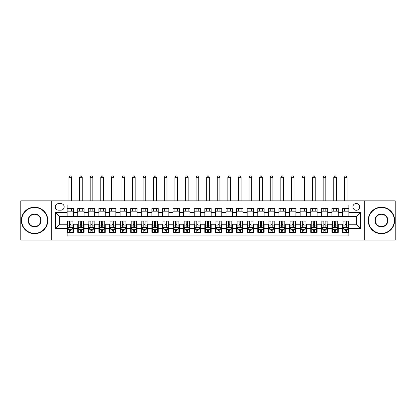 <?xml version="1.0" encoding="UTF-8"?>
<svg xmlns="http://www.w3.org/2000/svg" width="416" height="416" viewBox="0 0 416 416"><rect width="100%" height="100%" fill="white"/><g stroke="black" fill="none" stroke-linecap="round" stroke-linejoin="round"><path stroke-width="0.62" d="M356.278 203.497A3.39 3.39 0 0 0 352.888 206.887A3.39 3.39 0 0 0 356.278 210.278A3.39 3.39 0 0 0 359.668 206.887A3.39 3.39 0 0 0 356.278 203.497M364.749 240.037L395.2 240.037L395.2 200.85L364.749 200.85L364.749 240.037L51.251 240.037L51.251 200.85L20.8 200.85L20.8 240.037L51.251 240.037M348.863 208.53L342.508 208.53L342.508 212.394L338.27 212.394L338.27 216.632L342.508 216.632L342.508 212.394M338.27 212.394L338.27 208.53L331.916 208.53L331.916 212.394L327.683 212.394L327.683 216.632L331.916 216.632L331.916 212.394M327.683 212.394L327.683 208.53L321.324 208.53L321.324 212.394L317.091 212.394L317.091 216.632L321.324 216.632L321.324 212.394M317.091 212.394L317.091 208.53L310.736 208.53L310.736 212.394L306.498 212.394L306.498 216.632L310.736 216.632L310.736 212.394M306.498 212.394L306.498 208.53L300.144 208.53L300.144 212.394L295.906 212.394L295.906 216.632L300.144 216.632L300.144 212.394M295.906 212.394L295.906 208.53L289.552 208.53L289.552 212.394L285.314 212.394L285.314 216.632L289.552 216.632L289.552 212.394M285.314 212.394L285.314 208.53L278.959 208.53L278.959 212.394L274.726 212.394L274.726 216.632L278.959 216.632L278.959 212.394M274.726 212.394L274.726 208.53L268.372 208.53L268.372 212.394L264.134 212.394L264.134 216.632L268.372 216.632L268.372 212.394M264.134 212.394L264.134 208.53L257.78 208.53L257.78 212.394L253.542 212.394L253.542 216.632L257.78 216.632L257.78 212.394M253.542 212.394L253.542 208.53L247.187 208.53L247.187 212.394L242.949 212.394L242.949 216.632L247.187 216.632L247.187 212.394M242.949 212.394L242.949 208.53L236.595 208.53L236.595 212.394L232.362 212.394L232.362 216.632L236.595 216.632L236.595 212.394M232.362 212.394L232.362 208.53L226.008 208.53L226.008 212.394L221.77 212.394L221.77 216.632L226.008 216.632L226.008 212.394M221.77 212.394L221.77 208.53L215.415 208.53L215.415 212.394L211.177 212.394L211.177 216.632L215.415 216.632L215.415 212.394M211.177 212.394L211.177 208.53L204.823 208.53L204.823 212.394L200.585 212.394L200.585 216.632L204.823 216.632L204.823 212.394M200.585 212.394L200.585 208.53L194.23 208.53L194.23 212.394L189.992 212.394L189.992 216.632L194.23 216.632L194.23 212.394M189.992 212.394L189.992 208.53L183.638 208.53L183.638 212.394L179.405 212.394L179.405 216.632L183.638 216.632L183.638 212.394M179.405 212.394L179.405 208.53L173.051 208.53L173.051 212.394L168.813 212.394L168.813 216.632L173.051 216.632L173.051 212.394M168.813 212.394L168.813 208.53L162.458 208.53L162.458 212.394L158.22 212.394L158.22 216.632L162.458 216.632L162.458 212.394M158.22 212.394L158.22 208.53L151.866 208.53L151.866 212.394L147.628 212.394L147.628 216.632L151.866 216.632L151.866 212.394M147.628 212.394L147.628 208.53L141.274 208.53L141.274 212.394L137.041 212.394L137.041 216.632L141.274 216.632L141.274 212.394M137.041 212.394L137.041 208.53L130.686 208.53L130.686 212.394L126.448 212.394L126.448 216.632L130.686 216.632L130.686 212.394M126.448 212.394L126.448 208.53L120.094 208.53L120.094 212.394L115.856 212.394L115.856 216.632L120.094 216.632L120.094 212.394M115.856 212.394L115.856 208.53L109.502 208.53L109.502 212.394L105.264 212.394L105.264 216.632L109.502 216.632L109.502 212.394M105.264 212.394L105.264 208.53L98.909 208.53L98.909 212.394L94.676 212.394L94.676 216.632L98.909 216.632L98.909 212.394M94.676 212.394L94.676 208.53L88.317 208.53L88.317 212.394L84.084 212.394L84.084 216.632L88.317 216.632L88.317 212.394M84.084 212.394L84.084 208.53L77.73 208.53L77.73 216.632L73.492 216.632L73.492 208.53L67.137 208.53M67.137 232.362L73.492 232.362L73.492 224.255L77.73 224.255L77.73 232.362L84.084 232.362L84.084 224.255L88.317 224.255L88.317 228.493L84.084 228.493M88.317 228.493L88.317 232.362L94.676 232.362L94.676 224.255L98.909 224.255L98.909 228.493L94.676 228.493M98.909 228.493L98.909 232.362L105.264 232.362L105.264 224.255L109.502 224.255L109.502 228.493L105.264 228.493M109.502 228.493L109.502 232.362L115.856 232.362L115.856 224.255L120.094 224.255L120.094 228.493L115.856 228.493M120.094 228.493L120.094 232.362L126.448 232.362L126.448 224.255L130.686 224.255L130.686 228.493L126.448 228.493M130.686 228.493L130.686 232.362L137.041 232.362L137.041 224.255L141.274 224.255L141.274 228.493L137.041 228.493M141.274 228.493L141.274 232.362L147.628 232.362L147.628 224.255L151.866 224.255L151.866 228.493L147.628 228.493M151.866 228.493L151.866 232.362L158.22 232.362L158.22 224.255L162.458 224.255L162.458 228.493L158.22 228.493M162.458 228.493L162.458 232.362L168.813 232.362L168.813 224.255L173.051 224.255L173.051 228.493L168.813 228.493M173.051 228.493L173.051 232.362L179.405 232.362L179.405 224.255L183.638 224.255L183.638 228.493L179.405 228.493M183.638 228.493L183.638 232.362L189.992 232.362L189.992 224.255L194.23 224.255L194.23 228.493L189.992 228.493M194.23 228.493L194.23 232.362L200.585 232.362L200.585 224.255L204.823 224.255L204.823 228.493L200.585 228.493M204.823 228.493L204.823 232.362L211.177 232.362L211.177 224.255L215.415 224.255L215.415 228.493L211.177 228.493M215.415 228.493L215.415 232.362L221.77 232.362L221.77 224.255L226.008 224.255L226.008 228.493L221.77 228.493M226.008 228.493L226.008 232.362L232.362 232.362L232.362 224.255L236.595 224.255L236.595 228.493L232.362 228.493M236.595 228.493L236.595 232.362L242.949 232.362L242.949 224.255L247.187 224.255L247.187 228.493L242.949 228.493M247.187 228.493L247.187 232.362L253.542 232.362L253.542 224.255L257.78 224.255L257.78 228.493L253.542 228.493M257.78 228.493L257.78 232.362L264.134 232.362L264.134 224.255L268.372 224.255L268.372 228.493L264.134 228.493M268.372 228.493L268.372 232.362L274.726 232.362L274.726 224.255L278.959 224.255L278.959 228.493L274.726 228.493M278.959 228.493L278.959 232.362L285.314 232.362L285.314 224.255L289.552 224.255L289.552 228.493L285.314 228.493M289.552 228.493L289.552 232.362L295.906 232.362L295.906 224.255L300.144 224.255L300.144 228.493L295.906 228.493M300.144 228.493L300.144 232.362L306.498 232.362L306.498 224.255L310.736 224.255L310.736 228.493L306.498 228.493M310.736 228.493L310.736 232.362L317.091 232.362L317.091 224.255L321.324 224.255L321.324 228.493L317.091 228.493M321.324 228.493L321.324 232.362L327.683 232.362L327.683 224.255L331.916 224.255L331.916 228.493L327.683 228.493M331.916 228.493L331.916 232.362L338.27 232.362L338.27 224.255L342.508 224.255L342.508 228.493L338.27 228.493M58.557 210.174L60.887 210.174A3.281 3.281 0 0 0 64.173 206.887A3.281 3.281 0 0 0 60.887 203.606L58.557 203.606A3.281 3.281 0 0 0 55.276 206.887A3.281 3.281 0 0 0 58.557 210.174M364.749 200.85L51.251 200.85M348.863 212.394L348.863 204.984L67.137 204.984L67.137 216.632L59.722 216.632L59.722 224.255L67.137 224.255L67.137 235.908L348.863 235.908L348.863 224.255L356.278 224.255L356.278 216.632L348.863 216.632L348.863 212.394L360.516 212.394L360.516 228.493L348.863 228.493M67.137 228.493L55.484 228.493L55.484 212.394L67.137 212.394M342.508 228.493L342.508 232.362L348.863 232.362M67.137 211.177L73.492 211.177M67.137 216.528L73.492 216.528M67.137 224.364L67.668 224.364M69.68 224.364L70.949 224.364M72.961 224.364L73.492 224.364M67.137 229.71L67.668 229.71M69.68 229.71L70.949 229.71M72.961 229.71L73.492 229.71M77.73 216.528L84.084 216.528M77.73 211.177L84.084 211.177M77.73 224.364L78.26 224.364M80.267 224.364L81.541 224.364M83.554 224.364L84.084 224.364M77.73 229.71L78.26 229.71M80.267 229.71L81.541 229.71M83.554 229.71L84.084 229.71M88.317 224.364L88.847 224.364M90.86 224.364L92.134 224.364M94.146 224.364L94.676 224.364M88.317 229.71L88.847 229.71M90.86 229.71L92.134 229.71M94.146 229.71L94.676 229.71M88.317 211.177L94.676 211.177M88.317 216.528L94.676 216.528M98.909 224.364L99.44 224.364M101.452 224.364L102.721 224.364M104.733 224.364L105.264 224.364M98.909 229.71L99.44 229.71M101.452 229.71L102.721 229.71M104.733 229.71L105.264 229.71M98.909 211.177L105.264 211.177M98.909 216.528L105.264 216.528M109.502 224.364L110.032 224.364M112.044 224.364L113.313 224.364M115.326 224.364L115.856 224.364M109.502 229.71L110.032 229.71M112.044 229.71L113.313 229.71M115.326 229.71L115.856 229.71M109.502 211.177L115.856 211.177M109.502 216.528L115.856 216.528M120.094 224.364L120.624 224.364M122.637 224.364L123.906 224.364M125.918 224.364L126.448 224.364M120.094 229.71L120.624 229.71M122.637 229.71L123.906 229.71M125.918 229.71L126.448 229.71M120.094 211.177L126.448 211.177M120.094 216.528L126.448 216.528M130.686 224.364L131.212 224.364M133.224 224.364L134.498 224.364M136.51 224.364L137.041 224.364M130.686 229.71L131.212 229.71M133.224 229.71L134.498 229.71M136.51 229.71L137.041 229.71M130.686 211.177L137.041 211.177M130.686 216.528L137.041 216.528M141.274 224.364L141.804 224.364M143.816 224.364L145.09 224.364M147.103 224.364L147.628 224.364M141.274 229.71L141.804 229.71M143.816 229.71L145.09 229.71M147.103 229.71L147.628 229.71M141.274 211.177L147.628 211.177M141.274 216.528L147.628 216.528M151.866 224.364L152.396 224.364M154.409 224.364L155.678 224.364M157.69 224.364L158.22 224.364M151.866 229.71L152.396 229.71M154.409 229.71L155.678 229.71M157.69 229.71L158.22 229.71M151.866 211.177L158.22 211.177M151.866 216.528L158.22 216.528M162.458 224.364L162.989 224.364M165.001 224.364L166.27 224.364M168.282 224.364L168.813 224.364M162.458 229.71L162.989 229.71M165.001 229.71L166.27 229.71M168.282 229.71L168.813 229.71M162.458 211.177L168.813 211.177M162.458 216.528L168.813 216.528M173.051 224.364L173.576 224.364M175.588 224.364L176.862 224.364M178.875 224.364L179.405 224.364M173.051 229.71L173.576 229.71M175.588 229.71L176.862 229.71M178.875 229.71L179.405 229.71M173.051 211.177L179.405 211.177M173.051 216.528L179.405 216.528M183.638 224.364L184.168 224.364M186.181 224.364L187.455 224.364M189.467 224.364L189.992 224.364M183.638 229.71L184.168 229.71M186.181 229.71L187.455 229.71M189.467 229.71L189.992 229.71M183.638 211.177L189.992 211.177M183.638 216.528L189.992 216.528M194.23 224.364L194.761 224.364M196.773 224.364L198.042 224.364M200.054 224.364L200.585 224.364M194.23 229.71L194.761 229.71M196.773 229.71L198.042 229.71M200.054 229.71L200.585 229.71M194.23 211.177L200.585 211.177M194.23 216.528L200.585 216.528M204.823 224.364L205.353 224.364M207.366 224.364L208.634 224.364M210.647 224.364L211.177 224.364M204.823 229.71L205.353 229.71M207.366 229.71L208.634 229.71M210.647 229.71L211.177 229.71M204.823 211.177L211.177 211.177M204.823 216.528L211.177 216.528M215.415 224.364L215.946 224.364M217.958 224.364L219.227 224.364M221.239 224.364L221.77 224.364M215.415 229.71L215.946 229.71M217.958 229.71L219.227 229.71M221.239 229.71L221.77 229.71M215.415 211.177L221.77 211.177M215.415 216.528L221.77 216.528M226.008 224.364L226.533 224.364M228.545 224.364L229.819 224.364M231.832 224.364L232.362 224.364M226.008 229.71L226.533 229.71M228.545 229.71L229.819 229.71M231.832 229.71L232.362 229.71M226.008 211.177L232.362 211.177M226.008 216.528L232.362 216.528M236.595 224.364L237.125 224.364M239.138 224.364L240.412 224.364M242.424 224.364L242.949 224.364M236.595 229.71L237.125 229.71M239.138 229.71L240.412 229.71M242.424 229.71L242.949 229.71M236.595 211.177L242.949 211.177M236.595 216.528L242.949 216.528M247.187 224.364L247.718 224.364M249.73 224.364L250.999 224.364M253.011 224.364L253.542 224.364M247.187 229.71L247.718 229.71M249.73 229.71L250.999 229.71M253.011 229.71L253.542 229.71M247.187 211.177L253.542 211.177M247.187 216.528L253.542 216.528M257.78 224.364L258.31 224.364M260.322 224.364L261.591 224.364M263.604 224.364L264.134 224.364M257.78 229.71L258.31 229.71M260.322 229.71L261.591 229.71M263.604 229.71L264.134 229.71M257.78 211.177L264.134 211.177M257.78 216.528L264.134 216.528M268.372 224.364L268.897 224.364M270.91 224.364L272.184 224.364M274.196 224.364L274.726 224.364M268.372 229.71L268.897 229.71M270.91 229.71L272.184 229.71M274.196 229.71L274.726 229.71M268.372 211.177L274.726 211.177M268.372 216.528L274.726 216.528M278.959 224.364L279.49 224.364M281.502 224.364L282.776 224.364M284.788 224.364L285.314 224.364M278.959 229.71L279.49 229.71M281.502 229.71L282.776 229.71M284.788 229.71L285.314 229.71M278.959 211.177L285.314 211.177M278.959 216.528L285.314 216.528M289.552 224.364L290.082 224.364M292.094 224.364L293.363 224.364M295.376 224.364L295.906 224.364M289.552 229.71L290.082 229.71M292.094 229.71L293.363 229.71M295.376 229.71L295.906 229.71M289.552 211.177L295.906 211.177M289.552 216.528L295.906 216.528M300.144 224.364L300.674 224.364M302.687 224.364L303.956 224.364M305.968 224.364L306.498 224.364M300.144 229.71L300.674 229.71M302.687 229.71L303.956 229.71M305.968 229.71L306.498 229.71M300.144 211.177L306.498 211.177M300.144 216.528L306.498 216.528M310.736 224.364L311.267 224.364M313.279 224.364L314.548 224.364M316.56 224.364L317.091 224.364M310.736 229.71L311.267 229.71M313.279 229.71L314.548 229.71M316.56 229.71L317.091 229.71M310.736 211.177L317.091 211.177M310.736 216.528L317.091 216.528M321.324 224.364L321.854 224.364M323.866 224.364L325.14 224.364M327.153 224.364L327.683 224.364M321.324 229.71L321.854 229.71M323.866 229.71L325.14 229.71M327.153 229.71L327.683 229.71M321.324 211.177L327.683 211.177M321.324 216.528L327.683 216.528M331.916 224.364L332.446 224.364M334.459 224.364L335.733 224.364M337.74 224.364L338.27 224.364M331.916 229.71L332.446 229.71M334.459 229.71L335.733 229.71M337.74 229.71L338.27 229.71M331.916 211.177L338.27 211.177M331.916 216.528L338.27 216.528M342.508 224.364L343.039 224.364M345.051 224.364L346.32 224.364M348.332 224.364L348.863 224.364M342.508 229.71L343.039 229.71M345.051 229.71L346.32 229.71M348.332 229.71L348.863 229.71M342.508 211.177L348.863 211.177M342.508 216.528L348.863 216.528M59.722 216.632L55.484 212.394M59.722 224.255L55.484 228.493M360.516 212.394L356.278 216.632M360.516 228.493L356.278 224.255M69.68 230.984L70.949 230.984M67.668 221.941L69.68 221.941L69.68 221.078L67.668 221.078L67.668 227.542L68.723 229.658L71.9 229.658L72.961 227.542L72.961 221.078L70.949 221.078L70.949 221.941L72.961 221.941M72.961 227.542L72.961 232.362M67.668 227.542L67.668 232.362M70.949 229.658L70.949 232.362M69.68 232.362L69.68 229.658M69.68 221.941L69.68 226.746C70.101 227.562 70.528 227.562 70.949 226.746L70.949 221.941M71.64 211.177L71.64 208.53M71.64 200.85L71.64 177.341L68.988 177.341L68.988 200.85M68.988 211.177L68.988 208.53M68.988 177.341L69.784 175.963L70.845 175.963L71.64 177.341M34.57 207.522A12.922 12.922 0 0 0 21.648 220.444A12.922 12.922 0 0 0 34.57 233.366A12.922 12.922 0 0 0 47.492 220.444A12.922 12.922 0 0 0 34.57 207.522M34.57 233.683A13.239 13.239 0 0 1 21.33 220.444A13.239 13.239 0 0 1 34.57 207.204A13.239 13.239 0 0 1 47.809 220.444A13.239 13.239 0 0 1 34.57 233.683M34.57 213.985A6.458 6.458 0 0 1 41.028 220.444A6.458 6.458 0 0 1 34.57 226.907A6.458 6.458 0 0 1 28.106 220.444A6.458 6.458 0 0 1 34.57 213.985M34.57 226.59A6.141 6.141 0 0 0 40.711 220.444A6.141 6.141 0 0 0 34.57 214.302A6.141 6.141 0 0 0 28.423 220.444A6.141 6.141 0 0 0 34.57 226.59M381.43 207.522A12.922 12.922 0 0 0 368.508 220.444A12.922 12.922 0 0 0 381.43 233.366A12.922 12.922 0 0 0 394.352 220.444A12.922 12.922 0 0 0 381.43 207.522M381.43 233.683A13.239 13.239 0 0 1 368.191 220.444A13.239 13.239 0 0 1 381.43 207.204A13.239 13.239 0 0 1 394.67 220.444A13.239 13.239 0 0 1 381.43 233.683M381.43 213.985A6.458 6.458 0 0 1 387.894 220.444A6.458 6.458 0 0 1 381.43 226.907A6.458 6.458 0 0 1 374.972 220.444A6.458 6.458 0 0 1 381.43 213.985M381.43 226.59A6.141 6.141 0 0 0 387.577 220.444A6.141 6.141 0 0 0 381.43 214.302A6.141 6.141 0 0 0 375.289 220.444A6.141 6.141 0 0 0 381.43 226.59M80.267 230.984L81.541 230.984M78.26 221.941L80.267 221.941L80.267 221.078L78.26 221.078L78.26 227.542L79.316 229.658L82.493 229.658L83.554 227.542L83.554 221.078L81.541 221.078L81.541 221.941L83.554 221.941M83.554 227.542L83.554 232.362M78.26 227.542L78.26 232.362M81.541 229.658L81.541 232.362M80.267 232.362L80.267 229.658M80.267 221.941L80.267 226.746C80.694 227.562 81.115 227.562 81.541 226.746L81.541 221.941M82.228 211.177L82.228 208.53M82.228 200.85L82.228 177.341L79.581 177.341L79.581 200.85M79.581 211.177L79.581 208.53M79.581 177.341L80.376 175.963L81.437 175.963L82.228 177.341M90.86 230.984L92.134 230.984M88.847 221.941L90.86 221.941L90.86 221.078L88.847 221.078L88.847 227.542L89.908 229.658L93.085 229.658L94.146 227.542L94.146 221.078L92.134 221.078L92.134 221.941L94.146 221.941M94.146 227.542L94.146 232.362M88.847 227.542L88.847 232.362M92.134 229.658L92.134 232.362M90.86 232.362L90.86 229.658M90.86 221.941L90.86 226.746C91.286 227.562 91.707 227.562 92.134 226.746L92.134 221.941M92.82 211.177L92.82 208.53M92.82 200.85L92.82 177.341L90.173 177.341L90.173 200.85M90.173 211.177L90.173 208.53M90.173 177.341L90.969 175.963L92.024 175.963L92.82 177.341M101.452 230.984L102.721 230.984M99.44 221.941L101.452 221.941L101.452 221.078L99.44 221.078L99.44 227.542L100.5 229.658L103.678 229.658L104.733 227.542L104.733 221.078L102.721 221.078L102.721 221.941L104.733 221.941M104.733 227.542L104.733 232.362M99.44 227.542L99.44 232.362M102.721 229.658L102.721 232.362M101.452 232.362L101.452 229.658M101.452 221.941L101.452 226.746C101.873 227.562 102.3 227.562 102.721 226.746L102.721 221.941M103.412 211.177L103.412 208.53M103.412 200.85L103.412 177.341L100.766 177.341L100.766 200.85M100.766 211.177L100.766 208.53M100.766 177.341L101.556 175.963L102.617 175.963L103.412 177.341M112.044 230.984L113.313 230.984M110.032 221.941L112.044 221.941L112.044 221.078L110.032 221.078L110.032 227.542L111.093 229.658L114.27 229.658L115.326 227.542L115.326 221.078L113.313 221.078L113.313 221.941L115.326 221.941M115.326 227.542L115.326 232.362M110.032 227.542L110.032 232.362M113.313 229.658L113.313 232.362M112.044 232.362L112.044 229.658M112.044 221.941L112.044 226.746C112.466 227.562 112.892 227.562 113.313 226.746L113.313 221.941M114.005 211.177L114.005 208.53M114.005 200.85L114.005 177.341L111.353 177.341L111.353 200.85M111.353 211.177L111.353 208.53M111.353 177.341L112.148 175.963L113.209 175.963L114.005 177.341M122.637 230.984L123.906 230.984M120.624 221.941L122.637 221.941L122.637 221.078L120.624 221.078L120.624 227.542L121.68 229.658L124.857 229.658L125.918 227.542L125.918 221.078L123.906 221.078L123.906 221.941L125.918 221.941M125.918 227.542L125.918 232.362M120.624 227.542L120.624 232.362M123.906 229.658L123.906 232.362M122.637 232.362L122.637 229.658M122.637 221.941L122.637 226.746C123.058 227.562 123.479 227.562 123.906 226.746L123.906 221.941M124.592 211.177L124.592 208.53M124.592 200.85L124.592 177.341L121.945 177.341L121.945 200.85M121.945 211.177L121.945 208.53M121.945 177.341L122.741 175.963L123.802 175.963L124.592 177.341M133.224 230.984L134.498 230.984M131.212 221.941L133.224 221.941L133.224 221.078L131.212 221.078L131.212 227.542L132.272 229.658L135.45 229.658L136.51 227.542L136.51 221.078L134.498 221.078L134.498 221.941L136.51 221.941M136.51 227.542L136.51 232.362M131.212 227.542L131.212 232.362M134.498 229.658L134.498 232.362M133.224 232.362L133.224 229.658M133.224 221.941L133.224 226.746C133.65 227.562 134.072 227.562 134.498 226.746L134.498 221.941M135.184 211.177L135.184 208.53M135.184 200.85L135.184 177.341L132.538 177.341L132.538 200.85M132.538 211.177L132.538 208.53M132.538 177.341L133.333 175.963L134.389 175.963L135.184 177.341M143.816 230.984L145.09 230.984M141.804 221.941L143.816 221.941L143.816 221.078L141.804 221.078L141.804 227.542L142.865 229.658L146.042 229.658L147.103 227.542L147.103 221.078L145.09 221.078L145.09 221.941L147.103 221.941M147.103 227.542L147.103 232.362M141.804 227.542L141.804 232.362M145.09 229.658L145.09 232.362M143.816 232.362L143.816 229.658M143.816 221.941L143.816 226.746C144.243 227.562 144.664 227.562 145.09 226.746L145.09 221.941M145.777 211.177L145.777 208.53M145.777 200.85L145.777 177.341L143.13 177.341L143.13 200.85M143.13 211.177L143.13 208.53M143.13 177.341L143.926 175.963L144.981 175.963L145.777 177.341M154.409 230.984L155.678 230.984M152.396 221.941L154.409 221.941L154.409 221.078L152.396 221.078L152.396 227.542L153.457 229.658L156.634 229.658L157.69 227.542L157.69 221.078L155.678 221.078L155.678 221.941L157.69 221.941M157.69 227.542L157.69 232.362M152.396 227.542L152.396 232.362M155.678 229.658L155.678 232.362M154.409 232.362L154.409 229.658M154.409 221.941L154.409 226.746C154.83 227.562 155.256 227.562 155.678 226.746L155.678 221.941M156.369 211.177L156.369 208.53M156.369 200.85L156.369 177.341L153.722 177.341L153.722 200.85M153.722 211.177L153.722 208.53M153.722 177.341L154.513 175.963L155.574 175.963L156.369 177.341M165.001 230.984L166.27 230.984M162.989 221.941L165.001 221.941L165.001 221.078L162.989 221.078L162.989 227.542L164.044 229.658L167.222 229.658L168.282 227.542L168.282 221.078L166.27 221.078L166.27 221.941L168.282 221.941M168.282 227.542L168.282 232.362M162.989 227.542L162.989 232.362M166.27 229.658L166.27 232.362M165.001 232.362L165.001 229.658M165.001 221.941L165.001 226.746C165.422 227.562 165.849 227.562 166.27 226.746L166.27 221.941M166.956 211.177L166.956 208.53M166.956 200.85L166.956 177.341L164.31 177.341L164.31 200.85M164.31 211.177L164.31 208.53M164.31 177.341L165.105 175.963L166.166 175.963L166.956 177.341M175.588 230.984L176.862 230.984M173.576 221.941L175.588 221.941L175.588 221.078L173.576 221.078L173.576 227.542L174.637 229.658L177.814 229.658L178.875 227.542L178.875 221.078L176.862 221.078L176.862 221.941L178.875 221.941M178.875 227.542L178.875 232.362M173.576 227.542L173.576 232.362M176.862 229.658L176.862 232.362M175.588 232.362L175.588 229.658M175.588 221.941L175.588 226.746C176.015 227.562 176.436 227.562 176.862 226.746L176.862 221.941M177.549 211.177L177.549 208.53M177.549 200.85L177.549 177.341L174.902 177.341L174.902 200.85M174.902 211.177L174.902 208.53M174.902 177.341L175.698 175.963L176.758 175.963L177.549 177.341M186.181 230.984L187.455 230.984M184.168 221.941L186.181 221.941L186.181 221.078L184.168 221.078L184.168 227.542L185.229 229.658L188.406 229.658L189.467 227.542L189.467 221.078L187.455 221.078L187.455 221.941L189.467 221.941M189.467 227.542L189.467 232.362M184.168 227.542L184.168 232.362M187.455 229.658L187.455 232.362M186.181 232.362L186.181 229.658M186.181 221.941L186.181 226.746C186.607 227.562 187.028 227.562 187.455 226.746L187.455 221.941M188.141 211.177L188.141 208.53M188.141 200.85L188.141 177.341L185.494 177.341L185.494 200.85M185.494 211.177L185.494 208.53M185.494 177.341L186.29 175.963L187.346 175.963L188.141 177.341M196.773 230.984L198.042 230.984M194.761 221.941L196.773 221.941L196.773 221.078L194.761 221.078L194.761 227.542L195.822 229.658L198.999 229.658L200.054 227.542L200.054 221.078L198.042 221.078L198.042 221.941L200.054 221.941M200.054 227.542L200.054 232.362M194.761 227.542L194.761 232.362M198.042 229.658L198.042 232.362M196.773 232.362L196.773 229.658M196.773 221.941L196.773 226.746C197.194 227.562 197.621 227.562 198.042 226.746L198.042 221.941M198.734 211.177L198.734 208.53M198.734 200.85L198.734 177.341L196.087 177.341L196.087 200.85M196.087 211.177L196.087 208.53M196.087 177.341L196.877 175.963L197.938 175.963L198.734 177.341M207.366 230.984L208.634 230.984M205.353 221.941L207.366 221.941L207.366 221.078L205.353 221.078L205.353 227.542L206.409 229.658L209.591 229.658L210.647 227.542L210.647 221.078L208.634 221.078L208.634 221.941L210.647 221.941M210.647 227.542L210.647 232.362M205.353 227.542L205.353 232.362M208.634 229.658L208.634 232.362M207.366 232.362L207.366 229.658M207.366 221.941L207.366 226.746C207.787 227.562 208.213 227.562 208.634 226.746L208.634 221.941M209.326 211.177L209.326 208.53M209.326 200.85L209.326 177.341L206.674 177.341L206.674 200.85M206.674 211.177L206.674 208.53M206.674 177.341L207.47 175.963L208.53 175.963L209.326 177.341M217.958 230.984L219.227 230.984M215.946 221.941L217.958 221.941L217.958 221.078L215.946 221.078L215.946 227.542L217.001 229.658L220.178 229.658L221.239 227.542L221.239 221.078L219.227 221.078L219.227 221.941L221.239 221.941M221.239 227.542L221.239 232.362M215.946 227.542L215.946 232.362M219.227 229.658L219.227 232.362M217.958 232.362L217.958 229.658M217.958 221.941L217.958 226.746C218.379 227.562 218.8 227.562 219.227 226.746L219.227 221.941M219.913 211.177L219.913 208.53M219.913 200.85L219.913 177.341L217.266 177.341L217.266 200.85M217.266 211.177L217.266 208.53M217.266 177.341L218.062 175.963L219.123 175.963L219.913 177.341M228.545 230.984L229.819 230.984M226.533 221.941L228.545 221.941L228.545 221.078L226.533 221.078L226.533 227.542L227.594 229.658L230.771 229.658L231.832 227.542L231.832 221.078L229.819 221.078L229.819 221.941L231.832 221.941M231.832 227.542L231.832 232.362M226.533 227.542L226.533 232.362M229.819 229.658L229.819 232.362M228.545 232.362L228.545 229.658M228.545 221.941L228.545 226.746C228.972 227.562 229.393 227.562 229.819 226.746L229.819 221.941M230.506 211.177L230.506 208.53M230.506 200.85L230.506 177.341L227.859 177.341L227.859 200.85M227.859 211.177L227.859 208.53M227.859 177.341L228.654 175.963L229.71 175.963L230.506 177.341M239.138 230.984L240.412 230.984M237.125 221.941L239.138 221.941L239.138 221.078L237.125 221.078L237.125 227.542L238.186 229.658L241.363 229.658L242.424 227.542L242.424 221.078L240.412 221.078L240.412 221.941L242.424 221.941M242.424 227.542L242.424 232.362M237.125 227.542L237.125 232.362M240.412 229.658L240.412 232.362M239.138 232.362L239.138 229.658M239.138 221.941L239.138 226.746C239.559 227.562 239.985 227.562 240.412 226.746L240.412 221.941M241.098 211.177L241.098 208.53M241.098 200.85L241.098 177.341L238.451 177.341L238.451 200.85M238.451 211.177L238.451 208.53M238.451 177.341L239.242 175.963L240.302 175.963L241.098 177.341M249.73 230.984L250.999 230.984M247.718 221.941L249.73 221.941L249.73 221.078L247.718 221.078L247.718 227.542L248.778 229.658L251.956 229.658L253.011 227.542L253.011 221.078L250.999 221.078L250.999 221.941L253.011 221.941M253.011 227.542L253.011 232.362M247.718 227.542L247.718 232.362M250.999 229.658L250.999 232.362M249.73 232.362L249.73 229.658M249.73 221.941L249.73 226.746C250.151 227.562 250.578 227.562 250.999 226.746L250.999 221.941M251.69 211.177L251.69 208.53M251.69 200.85L251.69 177.341L249.044 177.341L249.044 200.85M249.044 211.177L249.044 208.53M249.044 177.341L249.834 175.963L250.895 175.963L251.69 177.341M260.322 230.984L261.591 230.984M258.31 221.941L260.322 221.941L260.322 221.078L258.31 221.078L258.31 227.542L259.366 229.658L262.543 229.658L263.604 227.542L263.604 221.078L261.591 221.078L261.591 221.941L263.604 221.941M263.604 227.542L263.604 232.362M258.31 227.542L258.31 232.362M261.591 229.658L261.591 232.362M260.322 232.362L260.322 229.658M260.322 221.941L260.322 226.746C260.744 227.562 261.17 227.562 261.591 226.746L261.591 221.941M262.278 211.177L262.278 208.53M262.278 200.85L262.278 177.341L259.631 177.341L259.631 200.85M259.631 211.177L259.631 208.53M259.631 177.341L260.426 175.963L261.487 175.963L262.278 177.341M270.91 230.984L272.184 230.984M268.897 221.941L270.91 221.941L270.91 221.078L268.897 221.078L268.897 227.542L269.958 229.658L273.135 229.658L274.196 227.542L274.196 221.078L272.184 221.078L272.184 221.941L274.196 221.941M274.196 227.542L274.196 232.362M268.897 227.542L268.897 232.362M272.184 229.658L272.184 232.362M270.91 232.362L270.91 229.658M270.91 221.941L270.91 226.746C271.336 227.562 271.757 227.562 272.184 226.746L272.184 221.941M272.87 211.177L272.87 208.53M272.87 200.85L272.87 177.341L270.223 177.341L270.223 200.85M270.223 211.177L270.223 208.53M270.223 177.341L271.019 175.963L272.074 175.963L272.87 177.341M281.502 230.984L282.776 230.984M279.49 221.941L281.502 221.941L281.502 221.078L279.49 221.078L279.49 227.542L280.55 229.658L283.728 229.658L284.788 227.542L284.788 221.078L282.776 221.078L282.776 221.941L284.788 221.941M284.788 227.542L284.788 232.362M279.49 227.542L279.49 232.362M282.776 229.658L282.776 232.362M281.502 232.362L281.502 229.658M281.502 221.941L281.502 226.746C281.928 227.562 282.35 227.562 282.776 226.746L282.776 221.941M283.462 211.177L283.462 208.53M283.462 200.85L283.462 177.341L280.816 177.341L280.816 200.85M280.816 211.177L280.816 208.53M280.816 177.341L281.611 175.963L282.667 175.963L283.462 177.341M292.094 230.984L293.363 230.984M290.082 221.941L292.094 221.941L292.094 221.078L290.082 221.078L290.082 227.542L291.143 229.658L294.32 229.658L295.376 227.542L295.376 221.078L293.363 221.078L293.363 221.941L295.376 221.941M295.376 227.542L295.376 232.362M290.082 227.542L290.082 232.362M293.363 229.658L293.363 232.362M292.094 232.362L292.094 229.658M292.094 221.941L292.094 226.746C292.516 227.562 292.942 227.562 293.363 226.746L293.363 221.941M294.055 211.177L294.055 208.53M294.055 200.85L294.055 177.341L291.408 177.341L291.408 200.85M291.408 211.177L291.408 208.53M291.408 177.341L292.198 175.963L293.259 175.963L294.055 177.341M302.687 230.984L303.956 230.984M300.674 221.941L302.687 221.941L302.687 221.078L300.674 221.078L300.674 227.542L301.73 229.658L304.907 229.658L305.968 227.542L305.968 221.078L303.956 221.078L303.956 221.941L305.968 221.941M305.968 227.542L305.968 232.362M300.674 227.542L300.674 232.362M303.956 229.658L303.956 232.362M302.687 232.362L302.687 229.658M302.687 221.941L302.687 226.746C303.108 227.562 303.534 227.562 303.956 226.746L303.956 221.941M304.647 211.177L304.647 208.53M304.647 200.85L304.647 177.341L301.995 177.341L301.995 200.85M301.995 211.177L301.995 208.53M301.995 177.341L302.791 175.963L303.852 175.963L304.647 177.341M313.279 230.984L314.548 230.984M311.267 221.941L313.279 221.941L313.279 221.078L311.267 221.078L311.267 227.542L312.322 229.658L315.5 229.658L316.56 227.542L316.56 221.078L314.548 221.078L314.548 221.941L316.56 221.941M316.56 227.542L316.56 232.362M311.267 227.542L311.267 232.362M314.548 229.658L314.548 232.362M313.279 232.362L313.279 229.658M313.279 221.941L313.279 226.746C313.7 227.562 314.122 227.562 314.548 226.746L314.548 221.941M315.234 211.177L315.234 208.53M315.234 200.85L315.234 177.341L312.588 177.341L312.588 200.85M312.588 211.177L312.588 208.53M312.588 177.341L313.383 175.963L314.444 175.963L315.234 177.341M323.866 230.984L325.14 230.984M321.854 221.941L323.866 221.941L323.866 221.078L321.854 221.078L321.854 227.542L322.915 229.658L326.092 229.658L327.153 227.542L327.153 221.078L325.14 221.078L325.14 221.941L327.153 221.941M327.153 227.542L327.153 232.362M321.854 227.542L321.854 232.362M325.14 229.658L325.14 232.362M323.866 232.362L323.866 229.658M323.866 221.941L323.866 226.746C324.293 227.562 324.714 227.562 325.14 226.746L325.14 221.941M325.827 211.177L325.827 208.53M325.827 200.85L325.827 177.341L323.18 177.341L323.18 200.85M323.18 211.177L323.18 208.53M323.18 177.341L323.976 175.963L325.031 175.963L325.827 177.341M334.459 230.984L335.733 230.984M332.446 221.941L334.459 221.941L334.459 221.078L332.446 221.078L332.446 227.542L333.507 229.658L336.684 229.658L337.74 227.542L337.74 221.078L335.733 221.078L335.733 221.941L337.74 221.941M337.74 227.542L337.74 232.362M332.446 227.542L332.446 232.362M335.733 229.658L335.733 232.362M334.459 232.362L334.459 229.658M334.459 221.941L334.459 226.746C334.88 227.562 335.306 227.562 335.733 226.746L335.733 221.941M336.419 211.177L336.419 208.53M336.419 200.85L336.419 177.341L333.772 177.341L333.772 200.85M333.772 211.177L333.772 208.53M333.772 177.341L334.563 175.963L335.624 175.963L336.419 177.341M345.051 230.984L346.32 230.984M343.039 221.941L345.051 221.941L345.051 221.078L343.039 221.078L343.039 227.542L344.1 229.658L347.277 229.658L348.332 227.542L348.332 221.078L346.32 221.078L346.32 221.941L348.332 221.941M348.332 227.542L348.332 232.362M343.039 227.542L343.039 232.362M346.32 229.658L346.32 232.362M345.051 232.362L345.051 229.658M345.051 221.941L345.051 226.746C345.472 227.562 345.899 227.562 346.32 226.746L346.32 221.941M347.012 211.177L347.012 208.53M347.012 200.85L347.012 177.341L344.36 177.341L344.36 200.85M344.36 211.177L344.36 208.53M344.36 177.341L345.155 175.963L346.216 175.963L347.012 177.341M77.73 228.493L73.492 228.493M77.73 212.394L73.492 212.394M67.694 227.594L72.935 227.594M72.961 229.076L72.192 229.076M68.432 229.076L67.668 229.076M70.949 225.087L72.961 225.087M67.668 225.087L69.68 225.087M69.68 230.308L70.949 230.308M78.286 227.594L83.528 227.594M83.554 229.076L82.784 229.076M79.024 229.076L78.26 229.076M81.541 225.087L83.554 225.087M78.26 225.087L80.267 225.087M80.267 230.308L81.541 230.308M88.873 227.594L94.12 227.594M94.146 229.076L93.376 229.076M89.617 229.076L88.847 229.076M92.134 225.087L94.146 225.087M88.847 225.087L90.86 225.087M90.86 230.308L92.134 230.308M99.466 227.594L104.707 227.594M104.733 229.076L103.969 229.076M100.209 229.076L99.44 229.076M102.721 225.087L104.733 225.087M99.44 225.087L101.452 225.087M101.452 230.308L102.721 230.308M110.058 227.594L115.3 227.594M115.326 229.076L114.561 229.076M110.796 229.076L110.032 229.076M113.313 225.087L115.326 225.087M110.032 225.087L112.044 225.087M112.044 230.308L113.313 230.308M120.65 227.594L125.892 227.594M125.918 229.076L125.148 229.076M121.389 229.076L120.624 229.076M123.906 225.087L125.918 225.087M120.624 225.087L122.637 225.087M122.637 230.308L123.906 230.308M131.238 227.594L136.484 227.594M136.51 229.076L135.741 229.076M131.981 229.076L131.212 229.076M134.498 225.087L136.51 225.087M131.212 225.087L133.224 225.087M133.224 230.308L134.498 230.308M141.83 227.594L147.072 227.594M147.103 229.076L146.333 229.076M142.574 229.076L141.804 229.076M145.09 225.087L147.103 225.087M141.804 225.087L143.816 225.087M143.816 230.308L145.09 230.308M152.422 227.594L157.664 227.594M157.69 229.076L156.926 229.076M153.166 229.076L152.396 229.076M155.678 225.087L157.69 225.087M152.396 225.087L154.409 225.087M154.409 230.308L155.678 230.308M163.015 227.594L168.256 227.594M168.282 229.076L167.513 229.076M163.753 229.076L162.989 229.076M166.27 225.087L168.282 225.087M162.989 225.087L165.001 225.087M165.001 230.308L166.27 230.308M173.607 227.594L178.849 227.594M178.875 229.076L178.105 229.076M174.346 229.076L173.576 229.076M176.862 225.087L178.875 225.087M173.576 225.087L175.588 225.087M175.588 230.308L176.862 230.308M184.194 227.594L189.441 227.594M189.467 229.076L188.698 229.076M184.938 229.076L184.168 229.076M187.455 225.087L189.467 225.087M184.168 225.087L186.181 225.087M186.181 230.308L187.455 230.308M194.787 227.594L200.028 227.594M200.054 229.076L199.29 229.076M195.53 229.076L194.761 229.076M198.042 225.087L200.054 225.087M194.761 225.087L196.773 225.087M196.773 230.308L198.042 230.308M205.379 227.594L210.621 227.594M210.647 229.076L209.882 229.076M206.118 229.076L205.353 229.076M208.634 225.087L210.647 225.087M205.353 225.087L207.366 225.087M207.366 230.308L208.634 230.308M215.972 227.594L221.213 227.594M221.239 229.076L220.47 229.076M216.71 229.076L215.946 229.076M219.227 225.087L221.239 225.087M215.946 225.087L217.958 225.087M217.958 230.308L219.227 230.308M226.559 227.594L231.806 227.594M231.832 229.076L231.062 229.076M227.302 229.076L226.533 229.076M229.819 225.087L231.832 225.087M226.533 225.087L228.545 225.087M228.545 230.308L229.819 230.308M237.151 227.594L242.393 227.594M242.424 229.076L241.654 229.076M237.895 229.076L237.125 229.076M240.412 225.087L242.424 225.087M237.125 225.087L239.138 225.087M239.138 230.308L240.412 230.308M247.744 227.594L252.985 227.594M253.011 229.076L252.247 229.076M248.487 229.076L247.718 229.076M250.999 225.087L253.011 225.087M247.718 225.087L249.73 225.087M249.73 230.308L250.999 230.308M258.336 227.594L263.578 227.594M263.604 229.076L262.834 229.076M259.074 229.076L258.31 229.076M261.591 225.087L263.604 225.087M258.31 225.087L260.322 225.087M260.322 230.308L261.591 230.308M268.928 227.594L274.17 227.594M274.196 229.076L273.426 229.076M269.667 229.076L268.897 229.076M272.184 225.087L274.196 225.087M268.897 225.087L270.91 225.087M270.91 230.308L272.184 230.308M279.516 227.594L284.762 227.594M284.788 229.076L284.019 229.076M280.259 229.076L279.49 229.076M282.776 225.087L284.788 225.087M279.49 225.087L281.502 225.087M281.502 230.308L282.776 230.308M290.108 227.594L295.35 227.594M295.376 229.076L294.611 229.076M290.852 229.076L290.082 229.076M293.363 225.087L295.376 225.087M290.082 225.087L292.094 225.087M292.094 230.308L293.363 230.308M300.7 227.594L305.942 227.594M305.968 229.076L305.204 229.076M301.439 229.076L300.674 229.076M303.956 225.087L305.968 225.087M300.674 225.087L302.687 225.087M302.687 230.308L303.956 230.308M311.293 227.594L316.534 227.594M316.56 229.076L315.791 229.076M312.031 229.076L311.267 229.076M314.548 225.087L316.56 225.087M311.267 225.087L313.279 225.087M313.279 230.308L314.548 230.308M321.88 227.594L327.127 227.594M327.153 229.076L326.383 229.076M322.624 229.076L321.854 229.076M325.14 225.087L327.153 225.087M321.854 225.087L323.866 225.087M323.866 230.308L325.14 230.308M332.472 227.594L337.714 227.594M337.74 229.076L336.976 229.076M333.216 229.076L332.446 229.076M335.733 225.087L337.74 225.087M332.446 225.087L334.459 225.087M334.459 230.308L335.733 230.308M343.065 227.594L348.306 227.594M348.332 229.076L347.568 229.076M343.808 229.076L343.039 229.076M346.32 225.087L348.332 225.087M343.039 225.087L345.051 225.087M345.051 230.308L346.32 230.308"/></g></svg>
